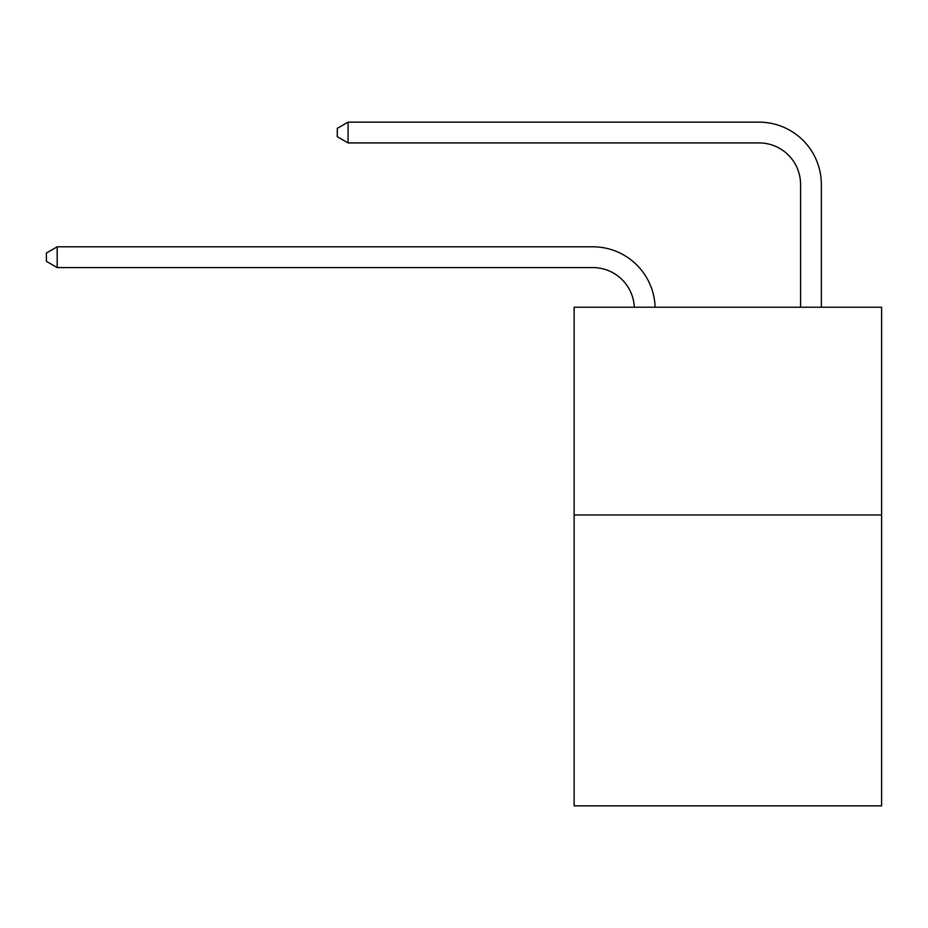<?xml version="1.0" encoding="UTF-8"?>
<svg xmlns="http://www.w3.org/2000/svg" width="928" height="928" viewBox="0 0 928 928"><rect width="100%" height="100%" fill="white"/><g stroke="black" fill="none" stroke-linecap="round" stroke-linejoin="round"><path stroke-width="1.39" d="M881.6 514.982L881.6 805.852L574.119 805.852L574.119 307.226L881.6 307.226L881.6 514.982L574.119 514.982M634.323 307.226A41.551 41.551 0 0 0 592.806 267.577A41.551 41.551 0 0 1 634.323 307.226A41.551 41.551 0 0 0 592.806 267.577A41.551 41.551 0 0 1 634.323 307.226A41.551 41.551 0 0 0 592.806 267.577A41.551 41.551 0 0 1 634.323 307.226A41.551 41.551 0 0 0 592.806 267.577A41.551 41.551 0 0 1 634.323 307.226A41.551 41.551 0 0 0 592.806 267.577A41.551 41.551 0 0 1 634.323 307.226A41.551 41.551 0 0 0 592.806 267.577A41.551 41.551 0 0 1 634.323 307.226A41.551 41.551 0 0 0 592.806 267.577A41.551 41.551 0 0 1 634.323 307.226A41.551 41.551 0 0 0 592.806 267.577A41.551 41.551 0 0 1 634.323 307.226A41.551 41.551 0 0 0 592.806 267.577A41.551 41.551 0 0 1 634.323 307.226A41.551 41.551 0 0 0 592.806 267.577A41.551 41.551 0 0 1 634.323 307.226A41.551 41.551 0 0 0 592.806 267.577A41.551 41.551 0 0 1 634.323 307.226A41.551 41.551 0 0 0 592.806 267.577A41.551 41.551 0 0 1 634.323 307.226A41.551 41.551 0 0 0 592.806 267.577A41.551 41.551 0 0 1 634.323 307.226A41.551 41.551 0 0 0 592.806 267.577A41.551 41.551 0 0 1 634.323 307.226A41.551 41.551 0 0 0 592.806 267.577A41.551 41.551 0 0 1 634.323 307.226A41.551 41.551 0 0 0 592.806 267.577A41.551 41.551 0 0 1 634.323 307.226A41.551 41.551 0 0 0 592.806 267.577A41.551 41.551 0 0 1 634.323 307.226A41.551 41.551 0 0 0 592.806 267.577A41.551 41.551 0 0 1 634.323 307.226A41.551 41.551 0 0 0 592.806 267.577A41.551 41.551 0 0 1 634.323 307.226A41.551 41.551 0 0 0 592.806 267.577L57.2 267.577L46.4 261.348L46.4 253.042L57.2 246.802L592.806 246.802A62.327 62.327 0 0 1 655.11 307.226M800.574 307.226L800.574 184.475A41.551 41.551 0 0 0 759.023 142.924L348.07 142.924L337.27 136.694L337.27 128.377L348.07 122.148L759.023 122.148A62.327 62.327 0 0 1 821.35 184.475L821.35 307.226M57.2 246.802L592.806 246.802L57.2 246.802L592.806 246.802L57.2 246.802L592.806 246.802L57.2 246.802L592.806 246.802L57.2 246.802L592.806 246.802L57.2 246.802L592.806 246.802L57.2 246.802L592.806 246.802L57.2 246.802L592.806 246.802L57.2 246.802L592.806 246.802L57.2 246.802L592.806 246.802L57.2 246.802L592.806 246.802L57.2 246.802L592.806 246.802L57.2 246.802L592.806 246.802L57.2 246.802L592.806 246.802L57.2 246.802L592.806 246.802L57.2 246.802L592.806 246.802L57.2 246.802L592.806 246.802L57.2 246.802L592.806 246.802L57.2 246.802L592.806 246.802L57.2 246.802L57.2 267.577M800.574 184.475A41.551 41.551 0 0 0 759.023 142.924A41.551 41.551 0 0 1 800.574 184.475A41.551 41.551 0 0 0 759.023 142.924A41.551 41.551 0 0 1 800.574 184.475A41.551 41.551 0 0 0 759.023 142.924A41.551 41.551 0 0 1 800.574 184.475A41.551 41.551 0 0 0 759.023 142.924A41.551 41.551 0 0 1 800.574 184.475A41.551 41.551 0 0 0 759.023 142.924A41.551 41.551 0 0 1 800.574 184.475A41.551 41.551 0 0 0 759.023 142.924A41.551 41.551 0 0 1 800.574 184.475A41.551 41.551 0 0 0 759.023 142.924A41.551 41.551 0 0 1 800.574 184.475A41.551 41.551 0 0 0 759.023 142.924A41.551 41.551 0 0 1 800.574 184.475A41.551 41.551 0 0 0 759.023 142.924A41.551 41.551 0 0 1 800.574 184.475A41.551 41.551 0 0 0 759.023 142.924A41.551 41.551 0 0 1 800.574 184.475A41.551 41.551 0 0 0 759.023 142.924A41.551 41.551 0 0 1 800.574 184.475A41.551 41.551 0 0 0 759.023 142.924A41.551 41.551 0 0 1 800.574 184.475A41.551 41.551 0 0 0 759.023 142.924A41.551 41.551 0 0 1 800.574 184.475A41.551 41.551 0 0 0 759.023 142.924A41.551 41.551 0 0 1 800.574 184.475A41.551 41.551 0 0 0 759.023 142.924A41.551 41.551 0 0 1 800.574 184.475A41.551 41.551 0 0 0 759.023 142.924A41.551 41.551 0 0 1 800.574 184.475A41.551 41.551 0 0 0 759.023 142.924A41.551 41.551 0 0 1 800.574 184.475A41.551 41.551 0 0 0 759.023 142.924A41.551 41.551 0 0 1 800.574 184.475A41.551 41.551 0 0 0 759.023 142.924A41.551 41.551 0 0 1 800.574 184.475M348.07 122.148L759.023 122.148L348.07 122.148L759.023 122.148L348.07 122.148L759.023 122.148L348.07 122.148L759.023 122.148L348.07 122.148L759.023 122.148L348.07 122.148L759.023 122.148L348.07 122.148L759.023 122.148L348.07 122.148L759.023 122.148L348.07 122.148L759.023 122.148L348.07 122.148L759.023 122.148L348.07 122.148L759.023 122.148L348.07 122.148L759.023 122.148L348.07 122.148L759.023 122.148L348.07 122.148L759.023 122.148L348.07 122.148L759.023 122.148L348.07 122.148L759.023 122.148L348.07 122.148L759.023 122.148L348.07 122.148L759.023 122.148L348.07 122.148L759.023 122.148L348.07 122.148L348.07 142.924"/></g></svg>
